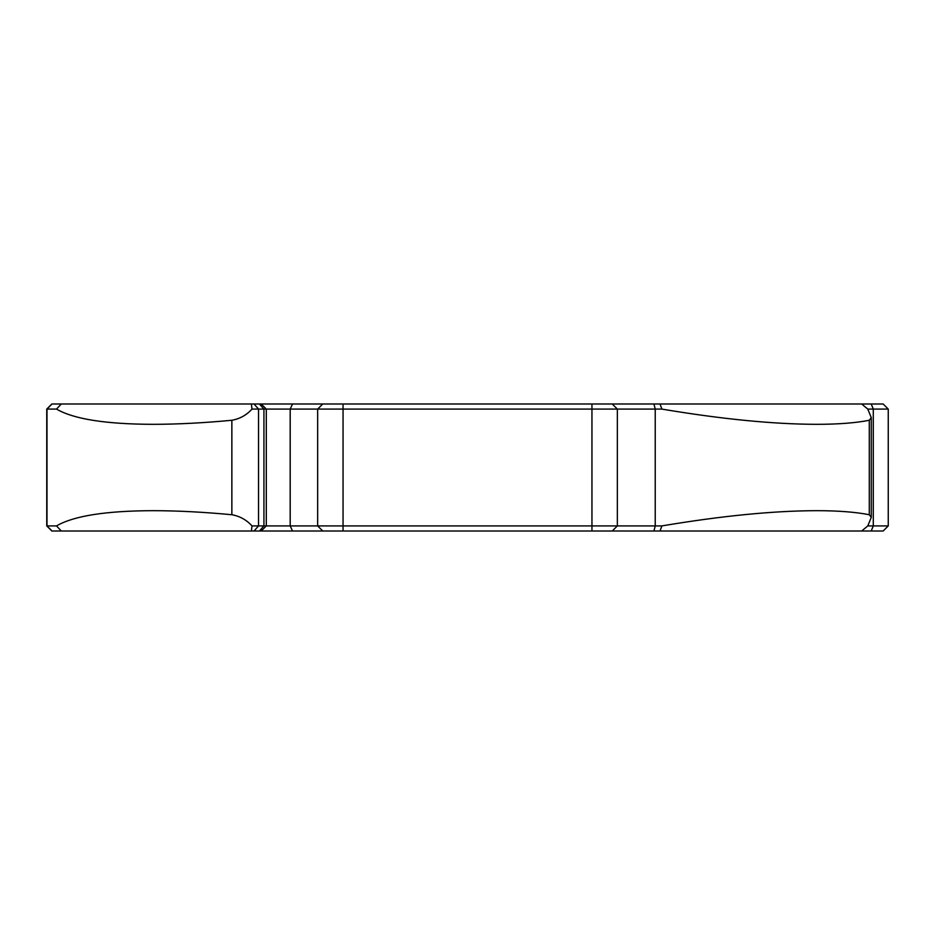 <?xml version="1.0" encoding="UTF-8"?>
<svg xmlns="http://www.w3.org/2000/svg" width="935" height="935" viewBox="0 0 935 935"><rect width="100%" height="100%" fill="white"/><g stroke="black" fill="none" stroke-linecap="round" stroke-linejoin="round"><path stroke-width="1.4" d="M56.521 409.086L61.289 404.002L51.834 404.002L46.75 409.086L56.521 409.086C73.69 419.114 105.889 424.186 153.106 424.326C177.416 424.291 203.666 422.936 231.857 420.271C239.851 418.833 246.56 415.105 251.982 409.086L661.851 409.086L660.052 404.002L251.41 404.002L251.982 409.086M61.289 404.002L251.41 404.002M660.052 404.002L861.696 404.002L867.785 409.086L888.25 409.086L888.25 525.914L867.785 525.914L861.696 530.998L883.166 530.998L888.25 525.914M888.25 409.086L883.166 404.002L861.696 404.002M861.696 530.998L660.052 530.998L661.851 525.914L617.345 525.914L617.345 409.086L612.261 404.002M612.261 530.998L617.345 525.914L251.982 525.914L251.41 530.998L660.052 530.998M251.41 530.998L61.289 530.998L56.521 525.914L46.75 525.914L51.834 530.998L61.289 530.998M251.982 525.914C246.56 519.895 239.851 516.167 231.857 514.729C203.666 512.064 177.416 510.709 153.106 510.674C105.889 510.814 73.69 515.886 56.521 525.914M322.739 404.002L317.655 409.086L317.655 525.914L322.739 530.998M661.851 525.914C721.691 515.863 773.292 510.791 816.664 510.674C838.052 510.685 855.595 512.041 869.293 514.729L871.268 517.371L871.268 417.629L867.785 409.086M871.268 417.629L869.293 420.271C855.595 422.959 838.052 424.315 816.664 424.326C773.292 424.209 721.691 419.137 661.851 409.086M867.785 525.914L871.268 517.371M52.021 404.002L46.995 409.086L46.995 525.914L52.021 530.998M871.21 404.002L873.29 409.086L873.29 525.914L871.21 530.998M653.939 404.002L655.225 409.086L655.225 525.914L653.939 530.998M591.948 404.002L591.948 530.998M343.051 404.002L343.051 530.998M292.526 404.002L290.189 409.086L290.189 525.914L292.526 530.998M259.439 404.002L263.927 409.086L263.927 525.914L259.439 530.998M254.051 404.002L258.539 409.086L258.539 525.914L254.051 530.998M869.293 420.271L869.293 514.729M231.857 420.271L231.857 514.729M261.216 404.002L266.3 409.086L266.3 525.914L261.216 530.998M46.75 409.086L46.75 525.914"/></g></svg>
